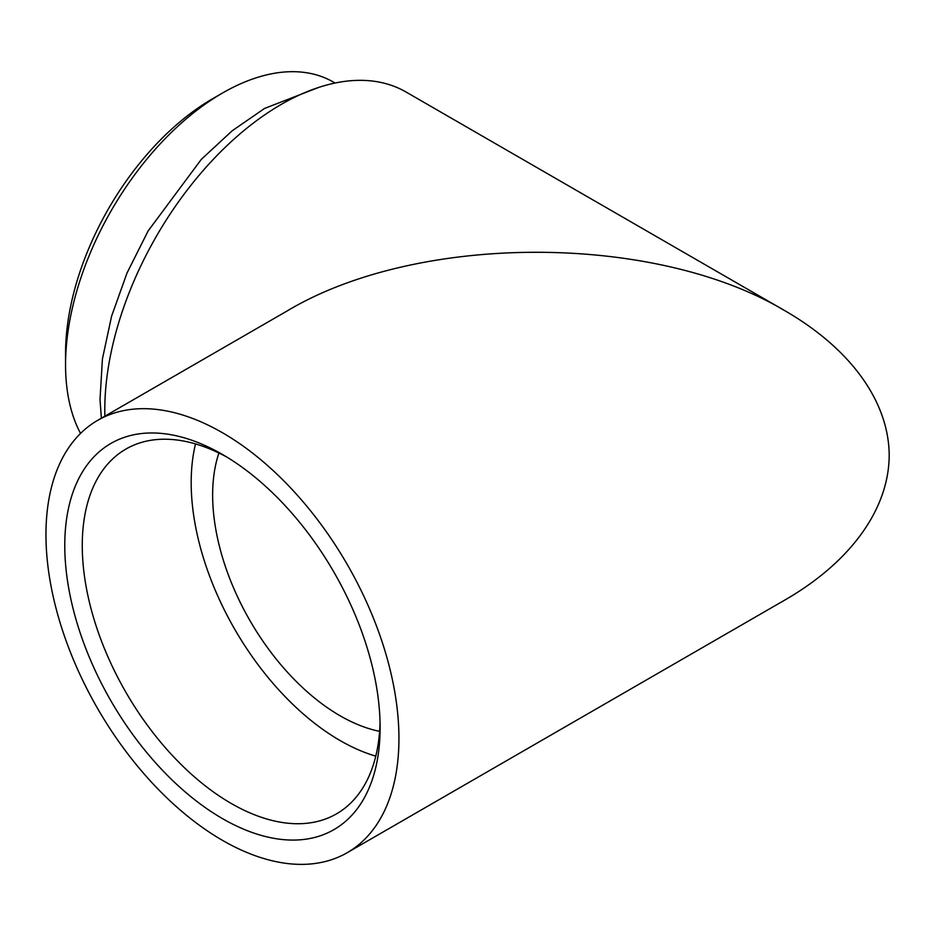 <?xml version="1.0" encoding="UTF-8"?>
<svg xmlns="http://www.w3.org/2000/svg" width="936" height="936" viewBox="0 0 936 936"><rect width="100%" height="100%" fill="white"/><g stroke="black" fill="none" stroke-linecap="round" stroke-linejoin="round"><path stroke-width="1.4" d="M335.029 83.035L333.38 82.076A221.867 128.092 120 0 0 222.44 93.062A221.867 128.092 120 0 0 222.44 93.073A221.867 128.092 120 0 0 65.555 364.794A221.867 128.092 120 0 0 80.543 433.415M212.636 98.725L222.44 93.073L212.636 98.725A208.003 120.089 120 0 0 65.555 353.48L65.555 364.794M226.886 457.096A210.612 121.598 -120 0 0 125.892 449.081A210.612 121.598 -120 0 0 93.6 617.842A210.612 121.598 -120 0 0 231.192 803.439A210.612 121.598 -120 0 0 336.492 813.864A210.612 121.598 -120 0 0 380.051 722.393M195.519 443.921A210.612 121.598 -120 0 0 340.107 740.552A210.612 121.598 -120 0 0 375.781 756.148M222.44 840.329A249.596 144.109 -120 0 0 347.244 852.684A249.596 144.109 -120 0 0 347.244 564.466A249.596 144.109 -120 0 0 97.648 420.369A249.596 144.109 -120 0 0 59.389 620.369A249.596 144.109 -120 0 0 222.44 840.329M347.244 852.684L785.807 599.485C851.093 561.541 888.896 508.856 889.2 455.376C888.896 401.895 851.093 349.21 785.807 311.267C655.188 232.619 417.234 232.619 286.615 311.267L97.648 420.369M218.919 453.012A180.262 104.083 -120 0 0 340.107 715.783A180.262 104.083 -120 0 0 379.606 731.344M222.44 818.59A222.979 128.735 -120 0 0 380.11 727.553A222.979 128.735 -120 0 0 222.452 454.463A222.979 128.735 -120 0 0 64.771 545.501A222.979 128.735 -120 0 0 222.44 818.59M785.807 311.267L406.072 92.032A249.596 144.109 120 0 0 281.28 104.387A249.596 144.109 120 0 0 104.867 416.192M101.38 418.205L100.012 399.473L102.422 358.968L111.559 316.286L127.003 273.043L148.145 230.923L201.31 159.377L232.186 130.783L264.537 108.459L318.755 87.399"/></g></svg>
